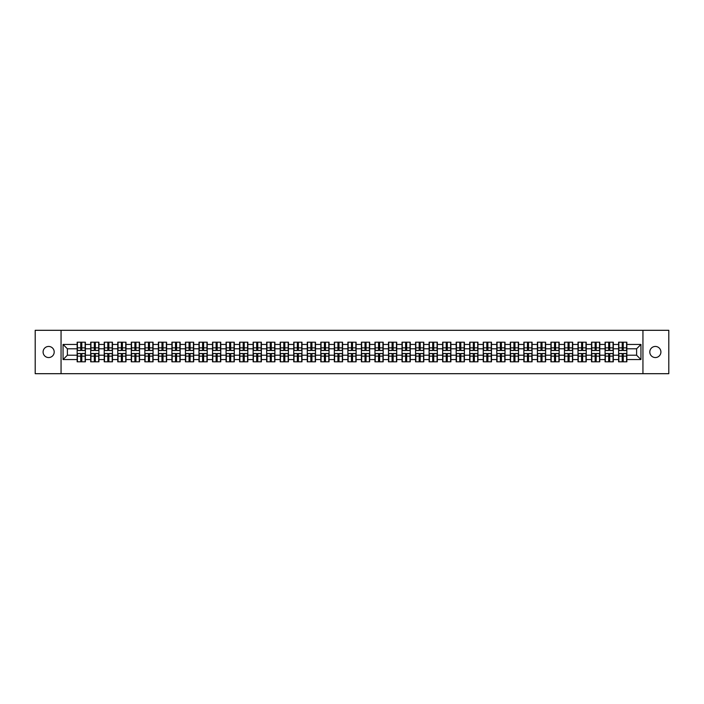 <?xml version="1.0" encoding="UTF-8"?>
<svg xmlns="http://www.w3.org/2000/svg" width="704" height="704" viewBox="0 0 704 704"><rect width="100%" height="100%" fill="white"/><g stroke="black" fill="none" stroke-linecap="round" stroke-linejoin="round"><path stroke-width="1.06" d="M655.354 357.553A5.553 5.553 0 0 1 649.801 352A5.553 5.553 0 0 1 655.354 346.447A5.553 5.553 0 0 1 660.906 352A5.553 5.553 0 0 1 655.354 357.553M48.646 357.553A5.553 5.553 0 0 1 43.094 352A5.553 5.553 0 0 1 48.646 346.447A5.553 5.553 0 0 1 54.199 352A5.553 5.553 0 0 1 48.646 357.553M642.946 373.692L668.8 373.692L668.8 330.308L642.946 330.308L642.946 373.692L61.054 373.692L61.054 330.308L35.2 330.308L35.2 373.692L61.054 373.692M642.946 330.308L61.054 330.308M636.61 355.212L636.61 348.788L626.85 348.788L626.85 355.212L636.61 355.212L640.948 359.55L640.948 344.45L626.85 344.45L626.85 342.197L618.605 342.197L618.605 348.788L613.307 348.788L613.307 355.212L618.605 355.212L618.605 348.788M640.948 359.55L626.85 359.55L626.85 361.803L618.605 361.803L618.605 359.55L613.307 359.55L613.307 361.803L605.07 361.803L605.07 359.55L599.773 359.55L599.773 361.803L591.527 361.803L591.527 359.55L586.238 359.55L586.238 361.803L577.993 361.803L577.993 359.55L572.704 359.55L572.704 361.803L564.458 361.803L564.458 359.55L559.161 359.55L559.161 361.803L550.924 361.803L550.924 359.55L545.626 359.55L545.626 361.803L537.39 361.803L537.39 359.55L532.092 359.55L532.092 361.803L523.846 361.803L523.846 359.55L518.558 359.55L518.558 361.803L510.312 361.803L510.312 359.55L505.023 359.55L505.023 361.803L496.778 361.803L496.778 359.55L491.48 359.55L491.48 361.803L483.243 361.803L483.243 359.55L477.946 359.55L477.946 361.803L469.709 361.803L469.709 359.55L464.411 359.55L464.411 361.803L456.166 361.803L456.166 359.55L450.877 359.55L450.877 361.803L442.631 361.803L442.631 359.55L437.342 359.55L437.342 361.803L429.097 361.803L429.097 359.55L423.799 359.55L423.799 361.803L415.562 361.803L415.562 359.55L410.265 359.55L410.265 361.803L402.019 361.803L402.019 359.55L396.73 359.55L396.73 361.803L388.485 361.803L388.485 359.55L383.196 359.55L383.196 361.803L374.95 361.803L374.95 359.55L369.662 359.55L369.662 361.803L361.416 361.803L361.416 359.55L356.118 359.55L356.118 361.803L347.882 361.803L347.882 359.55L342.584 359.55L342.584 361.803L334.338 361.803L334.338 359.55L329.05 359.55L329.05 361.803L320.804 361.803L320.804 359.55L315.515 359.55L315.515 361.803L307.27 361.803L307.27 359.55L301.981 359.55L301.981 361.803L293.735 361.803L293.735 359.55L288.438 359.55L288.438 361.803L280.201 361.803L280.201 359.55L274.903 359.55L274.903 361.803L266.658 361.803L266.658 359.55L261.369 359.55L261.369 361.803L253.123 361.803L253.123 359.55L247.834 359.55L247.834 361.803L239.589 361.803L239.589 359.55L234.291 359.55L234.291 361.803L226.054 361.803L226.054 359.55L220.757 359.55L220.757 361.803L212.52 361.803L212.52 359.55L207.222 359.55L207.222 361.803L198.977 361.803L198.977 359.55L193.688 359.55L193.688 361.803L185.442 361.803L185.442 359.55L180.154 359.55L180.154 361.803L171.908 361.803L171.908 359.55L166.61 359.55L166.61 361.803L158.374 361.803L158.374 359.55L153.076 359.55L153.076 361.803L144.839 361.803L144.839 359.55L139.542 359.55L139.542 361.803L131.296 361.803L131.296 359.55L126.007 359.55L126.007 361.803L117.762 361.803L117.762 359.55L112.473 359.55L112.473 361.803L104.227 361.803L104.227 359.55L98.93 359.55L98.93 361.803L90.693 361.803L90.693 359.55L85.395 359.55L85.395 361.803L77.15 361.803L77.15 359.55L63.052 359.55L63.052 344.45L77.15 344.45L77.15 348.788L67.39 348.788L67.39 355.212L77.15 355.212L77.15 348.788M618.605 344.45L613.307 344.45L613.307 342.197L605.07 342.197L605.07 344.45L599.773 344.45L599.773 342.197L591.527 342.197L591.527 344.45L586.238 344.45L586.238 342.197L577.993 342.197L577.993 344.45L572.704 344.45L572.704 342.197L564.458 342.197L564.458 344.45L559.161 344.45L559.161 342.197L550.924 342.197L550.924 344.45L545.626 344.45L545.626 342.197L537.39 342.197L537.39 344.45L532.092 344.45L532.092 342.197L523.846 342.197L523.846 344.45L518.558 344.45L518.558 342.197L510.312 342.197L510.312 344.45L505.023 344.45L505.023 342.197L496.778 342.197L496.778 344.45L491.48 344.45L491.48 342.197L483.243 342.197L483.243 344.45L477.946 344.45L477.946 342.197L469.709 342.197L469.709 344.45L464.411 344.45L464.411 342.197L456.166 342.197L456.166 344.45L450.877 344.45L450.877 342.197L442.631 342.197L442.631 344.45L437.342 344.45L437.342 342.197L429.097 342.197L429.097 344.45L423.799 344.45L423.799 342.197L415.562 342.197L415.562 344.45L410.265 344.45L410.265 342.197L402.019 342.197L402.019 344.45L396.73 344.45L396.73 342.197L388.485 342.197L388.485 344.45L383.196 344.45L383.196 342.197L374.95 342.197L374.95 344.45L369.662 344.45L369.662 342.197L361.416 342.197L361.416 344.45L356.118 344.45L356.118 342.197L347.882 342.197L347.882 344.45L342.584 344.45L342.584 342.197L334.338 342.197L334.338 344.45L329.05 344.45L329.05 342.197L320.804 342.197L320.804 344.45L315.515 344.45L315.515 342.197L307.27 342.197L307.27 344.45L301.981 344.45L301.981 342.197L293.735 342.197L293.735 344.45L288.438 344.45L288.438 342.197L280.201 342.197L280.201 344.45L274.903 344.45L274.903 342.197L266.658 342.197L266.658 344.45L261.369 344.45L261.369 342.197L253.123 342.197L253.123 344.45L247.834 344.45L247.834 342.197L239.589 342.197L239.589 344.45L234.291 344.45L234.291 342.197L226.054 342.197L226.054 344.45L220.757 344.45L220.757 342.197L212.52 342.197L212.52 344.45L207.222 344.45L207.222 342.197L198.977 342.197L198.977 344.45L193.688 344.45L193.688 342.197L185.442 342.197L185.442 344.45L180.154 344.45L180.154 342.197L171.908 342.197L171.908 344.45L166.61 344.45L166.61 342.197L158.374 342.197L158.374 344.45L153.076 344.45L153.076 342.197L144.839 342.197L144.839 344.45L139.542 344.45L139.542 342.197L131.296 342.197L131.296 344.45L126.007 344.45L126.007 342.197L117.762 342.197L117.762 344.45L112.473 344.45L112.473 342.197L104.227 342.197L104.227 344.45L98.93 344.45L98.93 342.197L90.693 342.197L90.693 344.45L85.395 344.45L85.395 342.197L77.15 342.197L77.15 344.45M618.605 355.212L618.605 359.55M613.307 355.212L613.307 359.55M613.307 344.45L613.307 348.788M599.773 355.212L605.07 355.212L605.07 348.788L599.773 348.788L599.773 359.55M605.07 355.212L605.07 359.55M605.07 344.45L605.07 348.788M599.773 344.45L599.773 348.788M586.238 355.212L591.527 355.212L591.527 348.788L586.238 348.788L586.238 359.55M591.527 355.212L591.527 359.55M591.527 344.45L591.527 348.788M586.238 344.45L586.238 348.788M572.704 355.212L577.993 355.212L577.993 348.788L572.704 348.788L572.704 359.55M577.993 355.212L577.993 359.55M577.993 344.45L577.993 348.788M572.704 344.45L572.704 348.788M559.161 355.212L564.458 355.212L564.458 348.788L559.161 348.788L559.161 359.55M564.458 355.212L564.458 359.55M564.458 344.45L564.458 348.788M559.161 344.45L559.161 348.788M545.626 355.212L550.924 355.212L550.924 348.788L545.626 348.788L545.626 359.55M550.924 355.212L550.924 359.55M550.924 344.45L550.924 348.788M545.626 344.45L545.626 348.788M532.092 355.212L537.39 355.212L537.39 348.788L532.092 348.788L532.092 359.55M537.39 355.212L537.39 359.55M537.39 344.45L537.39 348.788M532.092 344.45L532.092 348.788M518.558 355.212L523.846 355.212L523.846 348.788L518.558 348.788L518.558 359.55M523.846 355.212L523.846 359.55M523.846 344.45L523.846 348.788M518.558 344.45L518.558 348.788M505.023 355.212L510.312 355.212L510.312 348.788L505.023 348.788L505.023 359.55M510.312 355.212L510.312 359.55M510.312 344.45L510.312 348.788M505.023 344.45L505.023 348.788M491.48 355.212L496.778 355.212L496.778 348.788L491.48 348.788L491.48 359.55M496.778 355.212L496.778 359.55M496.778 344.45L496.778 348.788M491.48 344.45L491.48 348.788M477.946 355.212L483.243 355.212L483.243 348.788L477.946 348.788L477.946 359.55M483.243 355.212L483.243 359.55M483.243 344.45L483.243 348.788M477.946 344.45L477.946 348.788M464.411 355.212L469.709 355.212L469.709 348.788L464.411 348.788L464.411 359.55M469.709 355.212L469.709 359.55M469.709 344.45L469.709 348.788M464.411 344.45L464.411 348.788M450.877 355.212L456.166 355.212L456.166 348.788L450.877 348.788L450.877 359.55M456.166 355.212L456.166 359.55M456.166 344.45L456.166 348.788M450.877 344.45L450.877 348.788M437.342 355.212L442.631 355.212L442.631 348.788L437.342 348.788L437.342 359.55M442.631 355.212L442.631 359.55M442.631 344.45L442.631 348.788M437.342 344.45L437.342 348.788M423.799 355.212L429.097 355.212L429.097 348.788L423.799 348.788L423.799 359.55M429.097 355.212L429.097 359.55M429.097 344.45L429.097 348.788M423.799 344.45L423.799 348.788M410.265 355.212L415.562 355.212L415.562 348.788L410.265 348.788L410.265 359.55M415.562 355.212L415.562 359.55M415.562 344.45L415.562 348.788M410.265 344.45L410.265 348.788M396.73 355.212L402.019 355.212L402.019 348.788L396.73 348.788L396.73 359.55M402.019 355.212L402.019 359.55M402.019 344.45L402.019 348.788M396.73 344.45L396.73 348.788M383.196 355.212L388.485 355.212L388.485 348.788L383.196 348.788L383.196 359.55M388.485 355.212L388.485 359.55M388.485 344.45L388.485 348.788M383.196 344.45L383.196 348.788M369.662 355.212L374.95 355.212L374.95 348.788L369.662 348.788L369.662 359.55M374.95 355.212L374.95 359.55M374.95 344.45L374.95 348.788M369.662 344.45L369.662 348.788M356.118 355.212L361.416 355.212L361.416 348.788L356.118 348.788L356.118 359.55M361.416 355.212L361.416 359.55M361.416 344.45L361.416 348.788M356.118 344.45L356.118 348.788M342.584 355.212L347.882 355.212L347.882 348.788L342.584 348.788L342.584 359.55M347.882 355.212L347.882 359.55M347.882 344.45L347.882 348.788M342.584 344.45L342.584 348.788M329.05 355.212L334.338 355.212L334.338 348.788L329.05 348.788L329.05 359.55M334.338 355.212L334.338 359.55M334.338 344.45L334.338 348.788M329.05 344.45L329.05 348.788M315.515 355.212L320.804 355.212L320.804 348.788L315.515 348.788L315.515 359.55M320.804 355.212L320.804 359.55M320.804 344.45L320.804 348.788M315.515 344.45L315.515 348.788M301.981 355.212L307.27 355.212L307.27 348.788L301.981 348.788L301.981 359.55M307.27 355.212L307.27 359.55M307.27 344.45L307.27 348.788M301.981 344.45L301.981 348.788M288.438 355.212L293.735 355.212L293.735 348.788L288.438 348.788L288.438 359.55M293.735 355.212L293.735 359.55M293.735 344.45L293.735 348.788M288.438 344.45L288.438 348.788M274.903 355.212L280.201 355.212L280.201 348.788L274.903 348.788L274.903 359.55M280.201 355.212L280.201 359.55M280.201 344.45L280.201 348.788M274.903 344.45L274.903 348.788M261.369 355.212L266.658 355.212L266.658 348.788L261.369 348.788L261.369 359.55M266.658 355.212L266.658 359.55M266.658 344.45L266.658 348.788M261.369 344.45L261.369 348.788M247.834 355.212L253.123 355.212L253.123 348.788L247.834 348.788L247.834 359.55M253.123 355.212L253.123 359.55M253.123 344.45L253.123 348.788M247.834 344.45L247.834 348.788M234.291 355.212L239.589 355.212L239.589 348.788L234.291 348.788L234.291 359.55M239.589 355.212L239.589 359.55M239.589 344.45L239.589 348.788M234.291 344.45L234.291 348.788M220.757 355.212L226.054 355.212L226.054 348.788L220.757 348.788L220.757 359.55M226.054 355.212L226.054 359.55M226.054 344.45L226.054 348.788M220.757 344.45L220.757 348.788M207.222 355.212L212.52 355.212L212.52 348.788L207.222 348.788L207.222 359.55M212.52 355.212L212.52 359.55M212.52 344.45L212.52 348.788M207.222 344.45L207.222 348.788M193.688 355.212L198.977 355.212L198.977 348.788L193.688 348.788L193.688 359.55M198.977 355.212L198.977 359.55M198.977 344.45L198.977 348.788M193.688 344.45L193.688 348.788M180.154 355.212L185.442 355.212L185.442 348.788L180.154 348.788L180.154 359.55M185.442 355.212L185.442 359.55M185.442 344.45L185.442 348.788M180.154 344.45L180.154 348.788M166.61 355.212L171.908 355.212L171.908 348.788L166.61 348.788L166.61 359.55M171.908 355.212L171.908 359.55M171.908 344.45L171.908 348.788M166.61 344.45L166.61 348.788M153.076 355.212L158.374 355.212L158.374 348.788L153.076 348.788L153.076 359.55M158.374 355.212L158.374 359.55M158.374 344.45L158.374 348.788M153.076 344.45L153.076 348.788M139.542 355.212L144.839 355.212L144.839 348.788L139.542 348.788L139.542 359.55M144.839 355.212L144.839 359.55M144.839 344.45L144.839 348.788M139.542 344.45L139.542 348.788M126.007 355.212L131.296 355.212L131.296 348.788L126.007 348.788L126.007 359.55M131.296 355.212L131.296 359.55M131.296 344.45L131.296 348.788M126.007 344.45L126.007 348.788M112.473 355.212L117.762 355.212L117.762 348.788L112.473 348.788L112.473 359.55M117.762 355.212L117.762 359.55M117.762 344.45L117.762 348.788M112.473 344.45L112.473 348.788M98.93 355.212L104.227 355.212L104.227 348.788L98.93 348.788L98.93 359.55M104.227 355.212L104.227 359.55M104.227 344.45L104.227 348.788M98.93 344.45L98.93 348.788M85.395 355.212L90.693 355.212L90.693 348.788L85.395 348.788L85.395 359.55M90.693 355.212L90.693 359.55M90.693 344.45L90.693 348.788M85.395 344.45L85.395 348.788M77.15 355.212L77.15 359.55M67.39 355.212L63.052 359.55M63.052 344.45L67.39 348.788M626.85 355.212L626.85 359.55M626.85 344.45L626.85 348.788M640.948 344.45L636.61 348.788M85.14 342.197L85.14 350.522L81.796 350.522L81.796 342.197M80.758 342.197L80.758 350.522L77.414 350.522L77.414 342.197M80.758 343.323L81.796 343.323M81.796 346.535L80.758 346.535M77.414 361.803L77.414 353.478L80.758 353.478L80.758 361.803M81.796 361.803L81.796 353.478L85.14 353.478L85.14 361.803M81.796 360.677L80.758 360.677M80.758 357.465L81.796 357.465M98.674 342.197L98.674 350.522L95.33 350.522L95.33 342.197M94.292 342.197L94.292 350.522L90.948 350.522L90.948 342.197M94.292 343.323L95.33 343.323M95.33 346.535L94.292 346.535M112.209 342.197L112.209 350.522L108.865 350.522L108.865 342.197M107.826 342.197L107.826 350.522L104.482 350.522L104.482 342.197M107.826 343.323L108.865 343.323M108.865 346.535L107.826 346.535M125.743 342.197L125.743 350.522L122.408 350.522L122.408 342.197M121.361 342.197L121.361 350.522L118.026 350.522L118.026 342.197M121.361 343.323L122.408 343.323M122.408 346.535L121.361 346.535M139.278 342.197L139.278 350.522L135.942 350.522L135.942 342.197M134.895 342.197L134.895 350.522L131.56 350.522L131.56 342.197M134.895 343.323L135.942 343.323M135.942 346.535L134.895 346.535M152.821 342.197L152.821 350.522L149.477 350.522L149.477 342.197M148.438 342.197L148.438 350.522L145.094 350.522L145.094 342.197M148.438 343.323L149.477 343.323M149.477 346.535L148.438 346.535M90.948 361.803L90.948 353.478L94.292 353.478L94.292 361.803M95.33 361.803L95.33 353.478L98.674 353.478L98.674 361.803M95.33 360.677L94.292 360.677M94.292 357.465L95.33 357.465M104.482 361.803L104.482 353.478L107.826 353.478L107.826 361.803M108.865 361.803L108.865 353.478L112.209 353.478L112.209 361.803M108.865 360.677L107.826 360.677M107.826 357.465L108.865 357.465M118.026 361.803L118.026 353.478L121.361 353.478L121.361 361.803M122.408 361.803L122.408 353.478L125.743 353.478L125.743 361.803M122.408 360.677L121.361 360.677M121.361 357.465L122.408 357.465M131.56 361.803L131.56 353.478L134.895 353.478L134.895 361.803M135.942 361.803L135.942 353.478L139.278 353.478L139.278 361.803M135.942 360.677L134.895 360.677M134.895 357.465L135.942 357.465M145.094 361.803L145.094 353.478L148.438 353.478L148.438 361.803M149.477 361.803L149.477 353.478L152.821 353.478L152.821 361.803M149.477 360.677L148.438 360.677M148.438 357.465L149.477 357.465M166.355 342.197L166.355 350.522L163.011 350.522L163.011 342.197M161.973 342.197L161.973 350.522L158.629 350.522L158.629 342.197M161.973 343.323L163.011 343.323M163.011 346.535L161.973 346.535M158.629 361.803L158.629 353.478L161.973 353.478L161.973 361.803M163.011 361.803L163.011 353.478L166.355 353.478L166.355 361.803M163.011 360.677L161.973 360.677M161.973 357.465L163.011 357.465M179.89 342.197L179.89 350.522L176.546 350.522L176.546 342.197M175.507 342.197L175.507 350.522L172.172 350.522L172.172 342.197M175.507 343.323L176.546 343.323M176.546 346.535L175.507 346.535M172.172 361.803L172.172 353.478L175.507 353.478L175.507 361.803M176.546 361.803L176.546 353.478L179.89 353.478L179.89 361.803M176.546 360.677L175.507 360.677M175.507 357.465L176.546 357.465M193.424 342.197L193.424 350.522L190.089 350.522L190.089 342.197M189.042 342.197L189.042 350.522L185.706 350.522L185.706 342.197M189.042 343.323L190.089 343.323M190.089 346.535L189.042 346.535M185.706 361.803L185.706 353.478L189.042 353.478L189.042 361.803M190.089 361.803L190.089 353.478L193.424 353.478L193.424 361.803M190.089 360.677L189.042 360.677M189.042 357.465L190.089 357.465M206.958 342.197L206.958 350.522L203.623 350.522L203.623 342.197M202.585 342.197L202.585 350.522L199.241 350.522L199.241 342.197M202.585 343.323L203.623 343.323M203.623 346.535L202.585 346.535M199.241 361.803L199.241 353.478L202.585 353.478L202.585 361.803M203.623 361.803L203.623 353.478L206.958 353.478L206.958 361.803M203.623 360.677L202.585 360.677M202.585 357.465L203.623 357.465M220.502 342.197L220.502 350.522L217.158 350.522L217.158 342.197M216.119 342.197L216.119 350.522L212.775 350.522L212.775 342.197M216.119 343.323L217.158 343.323M217.158 346.535L216.119 346.535M212.775 361.803L212.775 353.478L216.119 353.478L216.119 361.803M217.158 361.803L217.158 353.478L220.502 353.478L220.502 361.803M217.158 360.677L216.119 360.677M216.119 357.465L217.158 357.465M234.036 342.197L234.036 350.522L230.692 350.522L230.692 342.197M229.654 342.197L229.654 350.522L226.31 350.522L226.31 342.197M229.654 343.323L230.692 343.323M230.692 346.535L229.654 346.535M226.31 361.803L226.31 353.478L229.654 353.478L229.654 361.803M230.692 361.803L230.692 353.478L234.036 353.478L234.036 361.803M230.692 360.677L229.654 360.677M229.654 357.465L230.692 357.465M247.57 342.197L247.57 350.522L244.226 350.522L244.226 342.197M243.188 342.197L243.188 350.522L239.853 350.522L239.853 342.197M243.188 343.323L244.226 343.323M244.226 346.535L243.188 346.535M239.853 361.803L239.853 353.478L243.188 353.478L243.188 361.803M244.226 361.803L244.226 353.478L247.57 353.478L247.57 361.803M244.226 360.677L243.188 360.677M243.188 357.465L244.226 357.465M261.105 342.197L261.105 350.522L257.77 350.522L257.77 342.197M256.722 342.197L256.722 350.522L253.387 350.522L253.387 342.197M256.722 343.323L257.77 343.323M257.77 346.535L256.722 346.535M253.387 361.803L253.387 353.478L256.722 353.478L256.722 361.803M257.77 361.803L257.77 353.478L261.105 353.478L261.105 361.803M257.77 360.677L256.722 360.677M256.722 357.465L257.77 357.465M274.648 342.197L274.648 350.522L271.304 350.522L271.304 342.197M270.266 342.197L270.266 350.522L266.922 350.522L266.922 342.197M270.266 343.323L271.304 343.323M271.304 346.535L270.266 346.535M266.922 361.803L266.922 353.478L270.266 353.478L270.266 361.803M271.304 361.803L271.304 353.478L274.648 353.478L274.648 361.803M271.304 360.677L270.266 360.677M270.266 357.465L271.304 357.465M288.182 342.197L288.182 350.522L284.838 350.522L284.838 342.197M283.8 342.197L283.8 350.522L280.456 350.522L280.456 342.197M283.8 343.323L284.838 343.323M284.838 346.535L283.8 346.535M280.456 361.803L280.456 353.478L283.8 353.478L283.8 361.803M284.838 361.803L284.838 353.478L288.182 353.478L288.182 361.803M284.838 360.677L283.8 360.677M283.8 357.465L284.838 357.465M301.717 342.197L301.717 350.522L298.373 350.522L298.373 342.197M297.334 342.197L297.334 350.522L293.99 350.522L293.99 342.197M297.334 343.323L298.373 343.323M298.373 346.535L297.334 346.535M293.99 361.803L293.99 353.478L297.334 353.478L297.334 361.803M298.373 361.803L298.373 353.478L301.717 353.478L301.717 361.803M298.373 360.677L297.334 360.677M297.334 357.465L298.373 357.465M315.251 342.197L315.251 350.522L311.916 350.522L311.916 342.197M310.869 342.197L310.869 350.522L307.534 350.522L307.534 342.197M310.869 343.323L311.916 343.323M311.916 346.535L310.869 346.535M307.534 361.803L307.534 353.478L310.869 353.478L310.869 361.803M311.916 361.803L311.916 353.478L315.251 353.478L315.251 361.803M311.916 360.677L310.869 360.677M310.869 357.465L311.916 357.465M328.786 342.197L328.786 350.522L325.45 350.522L325.45 342.197M324.403 342.197L324.403 350.522L321.068 350.522L321.068 342.197M324.403 343.323L325.45 343.323M325.45 346.535L324.403 346.535M321.068 361.803L321.068 353.478L324.403 353.478L324.403 361.803M325.45 361.803L325.45 353.478L328.786 353.478L328.786 361.803M325.45 360.677L324.403 360.677M324.403 357.465L325.45 357.465M342.329 342.197L342.329 350.522L338.985 350.522L338.985 342.197M337.946 342.197L337.946 350.522L334.602 350.522L334.602 342.197M337.946 343.323L338.985 343.323M338.985 346.535L337.946 346.535M334.602 361.803L334.602 353.478L337.946 353.478L337.946 361.803M338.985 361.803L338.985 353.478L342.329 353.478L342.329 361.803M338.985 360.677L337.946 360.677M337.946 357.465L338.985 357.465M355.863 342.197L355.863 350.522L352.519 350.522L352.519 342.197M351.481 342.197L351.481 350.522L348.137 350.522L348.137 342.197M351.481 343.323L352.519 343.323M352.519 346.535L351.481 346.535M348.137 361.803L348.137 353.478L351.481 353.478L351.481 361.803M352.519 361.803L352.519 353.478L355.863 353.478L355.863 361.803M352.519 360.677L351.481 360.677M351.481 357.465L352.519 357.465M369.398 342.197L369.398 350.522L366.054 350.522L366.054 342.197M365.015 342.197L365.015 350.522L361.671 350.522L361.671 342.197M365.015 343.323L366.054 343.323M366.054 346.535L365.015 346.535M361.671 361.803L361.671 353.478L365.015 353.478L365.015 361.803M366.054 361.803L366.054 353.478L369.398 353.478L369.398 361.803M366.054 360.677L365.015 360.677M365.015 357.465L366.054 357.465M382.932 342.197L382.932 350.522L379.597 350.522L379.597 342.197M378.55 342.197L378.55 350.522L375.214 350.522L375.214 342.197M378.55 343.323L379.597 343.323M379.597 346.535L378.55 346.535M375.214 361.803L375.214 353.478L378.55 353.478L378.55 361.803M379.597 361.803L379.597 353.478L382.932 353.478L382.932 361.803M379.597 360.677L378.55 360.677M378.55 357.465L379.597 357.465M396.466 342.197L396.466 350.522L393.131 350.522L393.131 342.197M392.084 342.197L392.084 350.522L388.749 350.522L388.749 342.197M392.084 343.323L393.131 343.323M393.131 346.535L392.084 346.535M388.749 361.803L388.749 353.478L392.084 353.478L392.084 361.803M393.131 361.803L393.131 353.478L396.466 353.478L396.466 361.803M393.131 360.677L392.084 360.677M392.084 357.465L393.131 357.465M410.01 342.197L410.01 350.522L406.666 350.522L406.666 342.197M405.627 342.197L405.627 350.522L402.283 350.522L402.283 342.197M405.627 343.323L406.666 343.323M406.666 346.535L405.627 346.535M402.283 361.803L402.283 353.478L405.627 353.478L405.627 361.803M406.666 361.803L406.666 353.478L410.01 353.478L410.01 361.803M406.666 360.677L405.627 360.677M405.627 357.465L406.666 357.465M423.544 342.197L423.544 350.522L420.2 350.522L420.2 342.197M419.162 342.197L419.162 350.522L415.818 350.522L415.818 342.197M419.162 343.323L420.2 343.323M420.2 346.535L419.162 346.535M415.818 361.803L415.818 353.478L419.162 353.478L419.162 361.803M420.2 361.803L420.2 353.478L423.544 353.478L423.544 361.803M420.2 360.677L419.162 360.677M419.162 357.465L420.2 357.465M437.078 342.197L437.078 350.522L433.734 350.522L433.734 342.197M432.696 342.197L432.696 350.522L429.352 350.522L429.352 342.197M432.696 343.323L433.734 343.323M433.734 346.535L432.696 346.535M429.352 361.803L429.352 353.478L432.696 353.478L432.696 361.803M433.734 361.803L433.734 353.478L437.078 353.478L437.078 361.803M433.734 360.677L432.696 360.677M432.696 357.465L433.734 357.465M450.613 342.197L450.613 350.522L447.278 350.522L447.278 342.197M446.23 342.197L446.23 350.522L442.895 350.522L442.895 342.197M446.23 343.323L447.278 343.323M447.278 346.535L446.23 346.535M442.895 361.803L442.895 353.478L446.23 353.478L446.23 361.803M447.278 361.803L447.278 353.478L450.613 353.478L450.613 361.803M447.278 360.677L446.23 360.677M446.23 357.465L447.278 357.465M464.147 342.197L464.147 350.522L460.812 350.522L460.812 342.197M459.774 342.197L459.774 350.522L456.43 350.522L456.43 342.197M459.774 343.323L460.812 343.323M460.812 346.535L459.774 346.535M456.43 361.803L456.43 353.478L459.774 353.478L459.774 361.803M460.812 361.803L460.812 353.478L464.147 353.478L464.147 361.803M460.812 360.677L459.774 360.677M459.774 357.465L460.812 357.465M477.69 342.197L477.69 350.522L474.346 350.522L474.346 342.197M473.308 342.197L473.308 350.522L469.964 350.522L469.964 342.197M473.308 343.323L474.346 343.323M474.346 346.535L473.308 346.535M469.964 361.803L469.964 353.478L473.308 353.478L473.308 361.803M474.346 361.803L474.346 353.478L477.69 353.478L477.69 361.803M474.346 360.677L473.308 360.677M473.308 357.465L474.346 357.465M491.225 342.197L491.225 350.522L487.881 350.522L487.881 342.197M486.842 342.197L486.842 350.522L483.498 350.522L483.498 342.197M486.842 343.323L487.881 343.323M487.881 346.535L486.842 346.535M483.498 361.803L483.498 353.478L486.842 353.478L486.842 361.803M487.881 361.803L487.881 353.478L491.225 353.478L491.225 361.803M487.881 360.677L486.842 360.677M486.842 357.465L487.881 357.465M504.759 342.197L504.759 350.522L501.415 350.522L501.415 342.197M500.377 342.197L500.377 350.522L497.042 350.522L497.042 342.197M500.377 343.323L501.415 343.323M501.415 346.535L500.377 346.535M497.042 361.803L497.042 353.478L500.377 353.478L500.377 361.803M501.415 361.803L501.415 353.478L504.759 353.478L504.759 361.803M501.415 360.677L500.377 360.677M500.377 357.465L501.415 357.465M518.294 342.197L518.294 350.522L514.958 350.522L514.958 342.197M513.911 342.197L513.911 350.522L510.576 350.522L510.576 342.197M513.911 343.323L514.958 343.323M514.958 346.535L513.911 346.535M510.576 361.803L510.576 353.478L513.911 353.478L513.911 361.803M514.958 361.803L514.958 353.478L518.294 353.478L518.294 361.803M514.958 360.677L513.911 360.677M513.911 357.465L514.958 357.465M531.828 342.197L531.828 350.522L528.493 350.522L528.493 342.197M527.454 342.197L527.454 350.522L524.11 350.522L524.11 342.197M527.454 343.323L528.493 343.323M528.493 346.535L527.454 346.535M524.11 361.803L524.11 353.478L527.454 353.478L527.454 361.803M528.493 361.803L528.493 353.478L531.828 353.478L531.828 361.803M528.493 360.677L527.454 360.677M527.454 357.465L528.493 357.465M545.371 342.197L545.371 350.522L542.027 350.522L542.027 342.197M540.989 342.197L540.989 350.522L537.645 350.522L537.645 342.197M540.989 343.323L542.027 343.323M542.027 346.535L540.989 346.535M537.645 361.803L537.645 353.478L540.989 353.478L540.989 361.803M542.027 361.803L542.027 353.478L545.371 353.478L545.371 361.803M542.027 360.677L540.989 360.677M540.989 357.465L542.027 357.465M558.906 342.197L558.906 350.522L555.562 350.522L555.562 342.197M554.523 342.197L554.523 350.522L551.179 350.522L551.179 342.197M554.523 343.323L555.562 343.323M555.562 346.535L554.523 346.535M551.179 361.803L551.179 353.478L554.523 353.478L554.523 361.803M555.562 361.803L555.562 353.478L558.906 353.478L558.906 361.803M555.562 360.677L554.523 360.677M554.523 357.465L555.562 357.465M572.44 342.197L572.44 350.522L569.105 350.522L569.105 342.197M568.058 342.197L568.058 350.522L564.722 350.522L564.722 342.197M568.058 343.323L569.105 343.323M569.105 346.535L568.058 346.535M564.722 361.803L564.722 353.478L568.058 353.478L568.058 361.803M569.105 361.803L569.105 353.478L572.44 353.478L572.44 361.803M569.105 360.677L568.058 360.677M568.058 357.465L569.105 357.465M585.974 342.197L585.974 350.522L582.639 350.522L582.639 342.197M581.592 342.197L581.592 350.522L578.257 350.522L578.257 342.197M581.592 343.323L582.639 343.323M582.639 346.535L581.592 346.535M578.257 361.803L578.257 353.478L581.592 353.478L581.592 361.803M582.639 361.803L582.639 353.478L585.974 353.478L585.974 361.803M582.639 360.677L581.592 360.677M581.592 357.465L582.639 357.465M599.518 342.197L599.518 350.522L596.174 350.522L596.174 342.197M595.135 342.197L595.135 350.522L591.791 350.522L591.791 342.197M595.135 343.323L596.174 343.323M596.174 346.535L595.135 346.535M591.791 361.803L591.791 353.478L595.135 353.478L595.135 361.803M596.174 361.803L596.174 353.478L599.518 353.478L599.518 361.803M596.174 360.677L595.135 360.677M595.135 357.465L596.174 357.465M613.052 342.197L613.052 350.522L609.708 350.522L609.708 342.197M608.67 342.197L608.67 350.522L605.326 350.522L605.326 342.197M608.67 343.323L609.708 343.323M609.708 346.535L608.67 346.535M605.326 361.803L605.326 353.478L608.67 353.478L608.67 361.803M609.708 361.803L609.708 353.478L613.052 353.478L613.052 361.803M609.708 360.677L608.67 360.677M608.67 357.465L609.708 357.465M626.586 342.197L626.586 350.522L623.242 350.522L623.242 342.197M622.204 342.197L622.204 350.522L618.86 350.522L618.86 342.197M622.204 343.323L623.242 343.323M623.242 346.535L622.204 346.535M618.86 361.803L618.86 353.478L622.204 353.478L622.204 361.803M623.242 361.803L623.242 353.478L626.586 353.478L626.586 361.803M623.242 360.677L622.204 360.677M622.204 357.465L623.242 357.465M80.758 347.846L77.414 347.846M80.758 350.416L77.414 350.416M85.14 347.846L81.796 347.846M85.14 350.416L81.796 350.416M81.796 356.154L85.14 356.154M81.796 353.584L85.14 353.584M77.414 356.154L80.758 356.154M77.414 353.584L80.758 353.584M94.292 347.846L90.948 347.846M94.292 350.416L90.948 350.416M98.674 347.846L95.33 347.846M98.674 350.416L95.33 350.416M107.826 347.846L104.482 347.846M107.826 350.416L104.482 350.416M112.209 347.846L108.865 347.846M112.209 350.416L108.865 350.416M121.361 347.846L118.026 347.846M121.361 350.416L118.026 350.416M125.743 347.846L122.408 347.846M125.743 350.416L122.408 350.416M134.895 347.846L131.56 347.846M134.895 350.416L131.56 350.416M139.278 347.846L135.942 347.846M139.278 350.416L135.942 350.416M148.438 347.846L145.094 347.846M148.438 350.416L145.094 350.416M152.821 347.846L149.477 347.846M152.821 350.416L149.477 350.416M95.33 356.154L98.674 356.154M95.33 353.584L98.674 353.584M90.948 356.154L94.292 356.154M90.948 353.584L94.292 353.584M108.865 356.154L112.209 356.154M108.865 353.584L112.209 353.584M104.482 356.154L107.826 356.154M104.482 353.584L107.826 353.584M122.408 356.154L125.743 356.154M122.408 353.584L125.743 353.584M118.026 356.154L121.361 356.154M118.026 353.584L121.361 353.584M135.942 356.154L139.278 356.154M135.942 353.584L139.278 353.584M131.56 356.154L134.895 356.154M131.56 353.584L134.895 353.584M149.477 356.154L152.821 356.154M149.477 353.584L152.821 353.584M145.094 356.154L148.438 356.154M145.094 353.584L148.438 353.584M161.973 347.846L158.629 347.846M161.973 350.416L158.629 350.416M166.355 347.846L163.011 347.846M166.355 350.416L163.011 350.416M163.011 356.154L166.355 356.154M163.011 353.584L166.355 353.584M158.629 356.154L161.973 356.154M158.629 353.584L161.973 353.584M175.507 347.846L172.172 347.846M175.507 350.416L172.172 350.416M179.89 347.846L176.546 347.846M179.89 350.416L176.546 350.416M176.546 356.154L179.89 356.154M176.546 353.584L179.89 353.584M172.172 356.154L175.507 356.154M172.172 353.584L175.507 353.584M189.042 347.846L185.706 347.846M189.042 350.416L185.706 350.416M193.424 347.846L190.089 347.846M193.424 350.416L190.089 350.416M190.089 356.154L193.424 356.154M190.089 353.584L193.424 353.584M185.706 356.154L189.042 356.154M185.706 353.584L189.042 353.584M202.585 347.846L199.241 347.846M202.585 350.416L199.241 350.416M206.958 347.846L203.623 347.846M206.958 350.416L203.623 350.416M203.623 356.154L206.958 356.154M203.623 353.584L206.958 353.584M199.241 356.154L202.585 356.154M199.241 353.584L202.585 353.584M216.119 347.846L212.775 347.846M216.119 350.416L212.775 350.416M220.502 347.846L217.158 347.846M220.502 350.416L217.158 350.416M217.158 356.154L220.502 356.154M217.158 353.584L220.502 353.584M212.775 356.154L216.119 356.154M212.775 353.584L216.119 353.584M229.654 347.846L226.31 347.846M229.654 350.416L226.31 350.416M234.036 347.846L230.692 347.846M234.036 350.416L230.692 350.416M230.692 356.154L234.036 356.154M230.692 353.584L234.036 353.584M226.31 356.154L229.654 356.154M226.31 353.584L229.654 353.584M243.188 347.846L239.853 347.846M243.188 350.416L239.853 350.416M247.57 347.846L244.226 347.846M247.57 350.416L244.226 350.416M244.226 356.154L247.57 356.154M244.226 353.584L247.57 353.584M239.853 356.154L243.188 356.154M239.853 353.584L243.188 353.584M256.722 347.846L253.387 347.846M256.722 350.416L253.387 350.416M261.105 347.846L257.77 347.846M261.105 350.416L257.77 350.416M257.77 356.154L261.105 356.154M257.77 353.584L261.105 353.584M253.387 356.154L256.722 356.154M253.387 353.584L256.722 353.584M270.266 347.846L266.922 347.846M270.266 350.416L266.922 350.416M274.648 347.846L271.304 347.846M274.648 350.416L271.304 350.416M271.304 356.154L274.648 356.154M271.304 353.584L274.648 353.584M266.922 356.154L270.266 356.154M266.922 353.584L270.266 353.584M283.8 347.846L280.456 347.846M283.8 350.416L280.456 350.416M288.182 347.846L284.838 347.846M288.182 350.416L284.838 350.416M284.838 356.154L288.182 356.154M284.838 353.584L288.182 353.584M280.456 356.154L283.8 356.154M280.456 353.584L283.8 353.584M297.334 347.846L293.99 347.846M297.334 350.416L293.99 350.416M301.717 347.846L298.373 347.846M301.717 350.416L298.373 350.416M298.373 356.154L301.717 356.154M298.373 353.584L301.717 353.584M293.99 356.154L297.334 356.154M293.99 353.584L297.334 353.584M310.869 347.846L307.534 347.846M310.869 350.416L307.534 350.416M315.251 347.846L311.916 347.846M315.251 350.416L311.916 350.416M311.916 356.154L315.251 356.154M311.916 353.584L315.251 353.584M307.534 356.154L310.869 356.154M307.534 353.584L310.869 353.584M324.403 347.846L321.068 347.846M324.403 350.416L321.068 350.416M328.786 347.846L325.45 347.846M328.786 350.416L325.45 350.416M325.45 356.154L328.786 356.154M325.45 353.584L328.786 353.584M321.068 356.154L324.403 356.154M321.068 353.584L324.403 353.584M337.946 347.846L334.602 347.846M337.946 350.416L334.602 350.416M342.329 347.846L338.985 347.846M342.329 350.416L338.985 350.416M338.985 356.154L342.329 356.154M338.985 353.584L342.329 353.584M334.602 356.154L337.946 356.154M334.602 353.584L337.946 353.584M351.481 347.846L348.137 347.846M351.481 350.416L348.137 350.416M355.863 347.846L352.519 347.846M355.863 350.416L352.519 350.416M352.519 356.154L355.863 356.154M352.519 353.584L355.863 353.584M348.137 356.154L351.481 356.154M348.137 353.584L351.481 353.584M365.015 347.846L361.671 347.846M365.015 350.416L361.671 350.416M369.398 347.846L366.054 347.846M369.398 350.416L366.054 350.416M366.054 356.154L369.398 356.154M366.054 353.584L369.398 353.584M361.671 356.154L365.015 356.154M361.671 353.584L365.015 353.584M378.55 347.846L375.214 347.846M378.55 350.416L375.214 350.416M382.932 347.846L379.597 347.846M382.932 350.416L379.597 350.416M379.597 356.154L382.932 356.154M379.597 353.584L382.932 353.584M375.214 356.154L378.55 356.154M375.214 353.584L378.55 353.584M392.084 347.846L388.749 347.846M392.084 350.416L388.749 350.416M396.466 347.846L393.131 347.846M396.466 350.416L393.131 350.416M393.131 356.154L396.466 356.154M393.131 353.584L396.466 353.584M388.749 356.154L392.084 356.154M388.749 353.584L392.084 353.584M405.627 347.846L402.283 347.846M405.627 350.416L402.283 350.416M410.01 347.846L406.666 347.846M410.01 350.416L406.666 350.416M406.666 356.154L410.01 356.154M406.666 353.584L410.01 353.584M402.283 356.154L405.627 356.154M402.283 353.584L405.627 353.584M419.162 347.846L415.818 347.846M419.162 350.416L415.818 350.416M423.544 347.846L420.2 347.846M423.544 350.416L420.2 350.416M420.2 356.154L423.544 356.154M420.2 353.584L423.544 353.584M415.818 356.154L419.162 356.154M415.818 353.584L419.162 353.584M432.696 347.846L429.352 347.846M432.696 350.416L429.352 350.416M437.078 347.846L433.734 347.846M437.078 350.416L433.734 350.416M433.734 356.154L437.078 356.154M433.734 353.584L437.078 353.584M429.352 356.154L432.696 356.154M429.352 353.584L432.696 353.584M446.23 347.846L442.895 347.846M446.23 350.416L442.895 350.416M450.613 347.846L447.278 347.846M450.613 350.416L447.278 350.416M447.278 356.154L450.613 356.154M447.278 353.584L450.613 353.584M442.895 356.154L446.23 356.154M442.895 353.584L446.23 353.584M459.774 347.846L456.43 347.846M459.774 350.416L456.43 350.416M464.147 347.846L460.812 347.846M464.147 350.416L460.812 350.416M460.812 356.154L464.147 356.154M460.812 353.584L464.147 353.584M456.43 356.154L459.774 356.154M456.43 353.584L459.774 353.584M473.308 347.846L469.964 347.846M473.308 350.416L469.964 350.416M477.69 347.846L474.346 347.846M477.69 350.416L474.346 350.416M474.346 356.154L477.69 356.154M474.346 353.584L477.69 353.584M469.964 356.154L473.308 356.154M469.964 353.584L473.308 353.584M486.842 347.846L483.498 347.846M486.842 350.416L483.498 350.416M491.225 347.846L487.881 347.846M491.225 350.416L487.881 350.416M487.881 356.154L491.225 356.154M487.881 353.584L491.225 353.584M483.498 356.154L486.842 356.154M483.498 353.584L486.842 353.584M500.377 347.846L497.042 347.846M500.377 350.416L497.042 350.416M504.759 347.846L501.415 347.846M504.759 350.416L501.415 350.416M501.415 356.154L504.759 356.154M501.415 353.584L504.759 353.584M497.042 356.154L500.377 356.154M497.042 353.584L500.377 353.584M513.911 347.846L510.576 347.846M513.911 350.416L510.576 350.416M518.294 347.846L514.958 347.846M518.294 350.416L514.958 350.416M514.958 356.154L518.294 356.154M514.958 353.584L518.294 353.584M510.576 356.154L513.911 356.154M510.576 353.584L513.911 353.584M527.454 347.846L524.11 347.846M527.454 350.416L524.11 350.416M531.828 347.846L528.493 347.846M531.828 350.416L528.493 350.416M528.493 356.154L531.828 356.154M528.493 353.584L531.828 353.584M524.11 356.154L527.454 356.154M524.11 353.584L527.454 353.584M540.989 347.846L537.645 347.846M540.989 350.416L537.645 350.416M545.371 347.846L542.027 347.846M545.371 350.416L542.027 350.416M542.027 356.154L545.371 356.154M542.027 353.584L545.371 353.584M537.645 356.154L540.989 356.154M537.645 353.584L540.989 353.584M554.523 347.846L551.179 347.846M554.523 350.416L551.179 350.416M558.906 347.846L555.562 347.846M558.906 350.416L555.562 350.416M555.562 356.154L558.906 356.154M555.562 353.584L558.906 353.584M551.179 356.154L554.523 356.154M551.179 353.584L554.523 353.584M568.058 347.846L564.722 347.846M568.058 350.416L564.722 350.416M572.44 347.846L569.105 347.846M572.44 350.416L569.105 350.416M569.105 356.154L572.44 356.154M569.105 353.584L572.44 353.584M564.722 356.154L568.058 356.154M564.722 353.584L568.058 353.584M581.592 347.846L578.257 347.846M581.592 350.416L578.257 350.416M585.974 347.846L582.639 347.846M585.974 350.416L582.639 350.416M582.639 356.154L585.974 356.154M582.639 353.584L585.974 353.584M578.257 356.154L581.592 356.154M578.257 353.584L581.592 353.584M595.135 347.846L591.791 347.846M595.135 350.416L591.791 350.416M599.518 347.846L596.174 347.846M599.518 350.416L596.174 350.416M596.174 356.154L599.518 356.154M596.174 353.584L599.518 353.584M591.791 356.154L595.135 356.154M591.791 353.584L595.135 353.584M608.67 347.846L605.326 347.846M608.67 350.416L605.326 350.416M613.052 347.846L609.708 347.846M613.052 350.416L609.708 350.416M609.708 356.154L613.052 356.154M609.708 353.584L613.052 353.584M605.326 356.154L608.67 356.154M605.326 353.584L608.67 353.584M622.204 347.846L618.86 347.846M622.204 350.416L618.86 350.416M626.586 347.846L623.242 347.846M626.586 350.416L623.242 350.416M623.242 356.154L626.586 356.154M623.242 353.584L626.586 353.584M618.86 356.154L622.204 356.154M618.86 353.584L622.204 353.584"/></g></svg>

